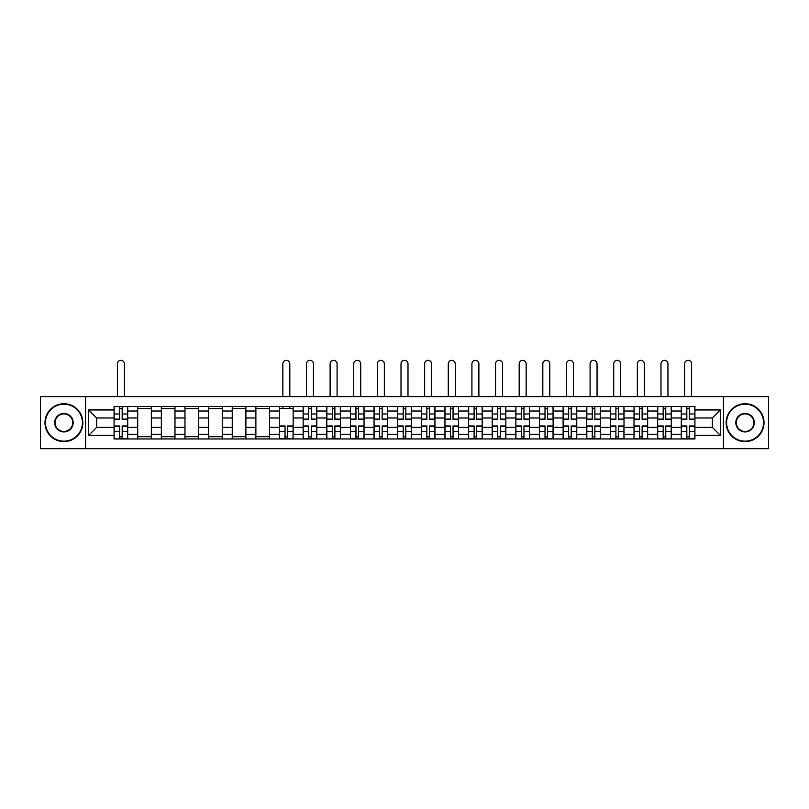 <?xml version="1.0" encoding="UTF-8"?>
<svg xmlns="http://www.w3.org/2000/svg" width="809" height="809" viewBox="0 0 809 809"><rect width="100%" height="100%" fill="white"/><g stroke="black" fill="none" stroke-linecap="round" stroke-linejoin="round"><path stroke-width="1.21" d="M723.408 448.661L768.55 448.661L768.55 396.693L40.45 396.693L40.45 448.661L723.408 448.661L723.408 396.693M137.712 438.963L137.712 411.012L127.711 411.012L127.711 438.963M127.711 411.012L127.711 406.391M137.712 411.012L137.712 406.391M151.344 406.391L151.344 438.963M161.345 438.963L161.345 406.391M174.977 406.391L174.977 438.963M184.978 438.963L184.978 406.391M198.609 406.391L198.609 438.963M208.611 438.963L208.611 406.391M222.253 406.391L222.253 438.963M232.244 438.963L232.244 406.391M245.885 406.391L245.885 438.963M255.877 438.963L255.877 406.391M269.518 406.391L269.518 438.963M279.509 438.963L279.509 406.391M293.151 406.391L293.151 438.963M303.153 438.963L303.153 406.391M316.784 406.391L316.784 438.963M326.785 438.963L326.785 406.391M340.417 406.391L340.417 438.963M350.418 438.963L350.418 406.391M364.05 406.391L364.05 438.963M374.051 438.963L374.051 406.391M387.683 406.391L387.683 438.963M397.684 438.963L397.684 406.391M411.316 406.391L411.316 438.963M421.317 438.963L421.317 406.391M434.949 406.391L434.949 438.963M444.95 438.963L444.95 406.391M458.582 406.391L458.582 438.963M468.583 438.963L468.583 406.391M482.215 406.391L482.215 438.963M492.216 438.963L492.216 406.391M505.847 406.391L505.847 438.963M515.849 438.963L515.849 406.391M529.49 406.391L529.49 438.963M539.482 438.963L539.482 406.391M553.123 406.391L553.123 438.963M563.115 438.963L563.115 406.391M576.756 406.391L576.756 438.963M586.747 438.963L586.747 406.391M600.389 406.391L600.389 438.963M610.39 438.963L610.39 406.391M624.022 406.391L624.022 438.963M634.023 438.963L634.023 406.391M647.655 406.391L647.655 438.963M657.656 438.963L657.656 406.391M671.288 406.391L671.288 438.963M681.289 438.963L681.289 406.391M681.289 427.374L671.288 427.374M657.656 427.374L647.655 427.374M634.023 427.374L624.022 427.374M610.39 427.374L600.389 427.374M586.747 427.374L576.756 427.374M563.115 427.374L553.123 427.374M539.482 427.374L529.49 427.374M515.849 427.374L505.847 427.374M492.216 427.374L482.215 427.374M468.583 427.374L458.582 427.374M444.95 427.374L434.949 427.374M421.317 427.374L411.316 427.374M397.684 427.374L387.683 427.374M374.051 427.374L364.05 427.374M350.418 427.374L340.417 427.374M326.785 427.374L316.784 427.374M303.153 427.374L293.151 427.374M279.509 427.374L269.518 427.374M255.877 427.374L245.885 427.374M232.244 427.374L222.253 427.374M208.611 427.374L198.609 427.374M184.978 427.374L174.977 427.374M161.345 427.374L151.344 427.374M137.712 427.374L127.711 427.374M681.289 417.98L671.288 417.98M657.656 417.98L647.655 417.98M634.023 417.98L624.022 417.98M610.39 417.98L600.389 417.98M586.747 417.98L576.756 417.98M563.115 417.98L553.123 417.98M539.482 417.98L529.49 417.98M515.849 417.98L505.847 417.98M492.216 417.98L482.215 417.98M468.583 417.98L458.582 417.98M444.95 417.98L434.949 417.98M421.317 417.98L411.316 417.98M397.684 417.98L387.683 417.98M374.051 417.98L364.05 417.98M350.418 417.98L340.417 417.98M326.785 417.98L316.784 417.98M303.153 417.98L293.151 417.98M279.509 417.98L269.518 417.98M255.877 417.98L245.885 417.98M232.244 417.98L222.253 417.98M208.611 417.98L198.609 417.98M184.978 417.98L174.977 417.98M161.345 417.98L151.344 417.98M137.712 417.98L127.711 417.98M96.655 427.374L114.079 427.374L114.079 417.98L96.655 417.98L96.655 427.374L88.626 435.404L88.626 409.951L114.079 409.951L114.079 417.98M694.921 417.98L694.921 427.374L712.345 427.374L712.345 417.98L694.921 417.98L694.921 406.391L114.079 406.391L114.079 409.951M694.921 409.951L720.374 409.951L720.374 435.404L694.921 435.404L694.921 427.374M114.079 427.374L114.079 438.963L694.921 438.963L694.921 435.404M114.079 435.404L88.626 435.404M85.592 448.661L85.592 396.693M122.179 436.698L119.611 436.698M119.611 408.666L122.179 408.666M151.344 436.698L137.712 436.698M137.712 408.666L151.344 408.666M174.977 436.698L161.345 436.698M161.345 408.666L174.977 408.666M198.609 436.698L184.978 436.698M184.978 408.666L198.609 408.666M222.253 436.698L208.611 436.698M208.611 408.666L222.253 408.666M245.885 436.698L232.244 436.698M232.244 408.666L245.885 408.666M269.518 436.698L255.877 436.698M255.877 408.666L269.518 408.666M287.62 436.698L285.041 436.698M279.509 408.666L293.151 408.666M311.253 436.698L308.674 436.698M308.674 408.666L311.253 408.666M334.886 436.698L332.307 436.698M332.307 408.666L334.886 408.666M358.518 436.698L355.95 436.698M355.95 408.666L358.518 408.666M382.151 436.698L379.583 436.698M379.583 408.666L382.151 408.666M405.784 436.698L403.216 436.698M403.216 408.666L405.784 408.666M429.417 436.698L426.849 436.698M426.849 408.666L429.417 408.666M453.05 436.698L450.482 436.698M450.482 408.666L453.05 408.666M476.693 436.698L474.114 436.698M474.114 408.666L476.693 408.666M500.326 436.698L497.747 436.698M497.747 408.666L500.326 408.666M523.959 436.698L521.38 436.698M521.38 408.666L523.959 408.666M547.592 436.698L545.013 436.698M545.013 408.666L547.592 408.666M571.225 436.698L568.646 436.698M568.646 408.666L571.225 408.666M594.858 436.698L592.279 436.698M592.279 408.666L594.858 408.666M618.491 436.698L615.912 436.698M615.912 408.666L618.491 408.666M642.124 436.698L639.545 436.698M639.545 408.666L642.124 408.666M665.756 436.698L663.188 436.698M663.188 408.666L665.756 408.666M689.389 436.698L686.821 436.698M686.821 408.666L689.389 408.666M88.626 409.951L96.655 417.98M712.345 427.374L720.374 435.404M712.345 417.98L720.374 409.951M124.384 396.693L124.384 363.828A3.489 3.489 0 0 0 120.895 360.339A3.489 3.489 0 0 0 117.406 363.828L117.406 396.693M122.179 419.426L122.179 406.543L127.64 406.543L127.64 419.426L122.179 419.426M119.611 408.515L122.179 408.515M119.611 406.543L114.15 406.543L114.15 419.426L119.611 419.426L119.611 406.543L122.179 406.543M119.611 425.938L119.611 438.812L114.15 438.812L114.15 425.938L119.611 425.938M122.179 436.85L119.611 436.85M122.179 438.812L127.64 438.812L127.64 425.938L122.179 425.938L122.179 438.812L119.611 438.812M63.931 441.158A18.486 18.486 0 0 0 82.417 422.682A18.486 18.486 0 0 0 63.931 404.197A18.486 18.486 0 0 0 45.446 422.682A18.486 18.486 0 0 0 63.931 441.158M63.931 403.742A18.941 18.941 0 0 1 82.872 422.682A18.941 18.941 0 0 1 63.931 441.613A18.941 18.941 0 0 1 44.991 422.682A18.941 18.941 0 0 1 63.931 403.742M63.931 431.925A9.243 9.243 0 0 1 54.688 422.682A9.243 9.243 0 0 1 63.931 413.439A9.243 9.243 0 0 1 73.174 422.682A9.243 9.243 0 0 1 63.931 431.925M63.931 413.895A8.788 8.788 0 0 0 55.143 422.682A8.788 8.788 0 0 0 63.931 431.47A8.788 8.788 0 0 0 72.719 422.682A8.788 8.788 0 0 0 63.931 413.895M745.069 441.158A18.486 18.486 0 0 0 763.554 422.682A18.486 18.486 0 0 0 745.069 404.197A18.486 18.486 0 0 0 726.583 422.682A18.486 18.486 0 0 0 745.069 441.158M745.069 403.742A18.941 18.941 0 0 1 764.009 422.682A18.941 18.941 0 0 1 745.069 441.613A18.941 18.941 0 0 1 726.128 422.682A18.941 18.941 0 0 1 745.069 403.742M745.069 431.925A9.243 9.243 0 0 1 735.826 422.682A9.243 9.243 0 0 1 745.069 413.439A9.243 9.243 0 0 1 754.312 422.682A9.243 9.243 0 0 1 745.069 431.925M745.069 413.895A8.788 8.788 0 0 0 736.281 422.682A8.788 8.788 0 0 0 745.069 431.47A8.788 8.788 0 0 0 753.857 422.682A8.788 8.788 0 0 0 745.069 413.895M289.814 396.693L289.814 363.828A3.489 3.489 0 0 0 286.335 360.339A3.489 3.489 0 0 0 282.847 363.828L282.847 396.693M285.041 425.938L285.041 438.812L279.59 438.812L279.59 425.938L285.041 425.938M287.62 436.85L285.041 436.85M287.62 438.812L293.07 438.812L293.07 425.938L287.62 425.938L287.62 438.812L285.041 438.812M289.814 406.391L289.814 408.666M282.847 406.391L282.847 408.666M313.447 396.693L313.447 363.828A3.489 3.489 0 0 0 309.968 360.339A3.489 3.489 0 0 0 306.48 363.828L306.48 396.693M311.253 419.426L311.253 406.543L316.703 406.543L316.703 419.426L311.253 419.426M308.674 408.515L311.253 408.515M308.674 406.543L303.223 406.543L303.223 419.426L308.674 419.426L308.674 406.543L311.253 406.543M308.674 425.938L308.674 438.812L303.223 438.812L303.223 425.938L308.674 425.938M311.253 436.85L308.674 436.85M311.253 438.812L316.703 438.812L316.703 425.938L311.253 425.938L311.253 438.812L308.674 438.812M337.08 396.693L337.08 363.828A3.489 3.489 0 0 0 333.601 360.339A3.489 3.489 0 0 0 330.112 363.828L330.112 396.693M334.886 419.426L334.886 406.543L340.336 406.543L340.336 419.426L334.886 419.426M332.307 408.515L334.886 408.515M332.307 406.543L326.856 406.543L326.856 419.426L332.307 419.426L332.307 406.543L334.886 406.543M332.307 425.938L332.307 438.812L326.856 438.812L326.856 425.938L332.307 425.938M334.886 436.85L332.307 436.85M334.886 438.812L340.336 438.812L340.336 425.938L334.886 425.938L334.886 438.812L332.307 438.812M360.713 396.693L360.713 363.828A3.489 3.489 0 0 0 357.234 360.339A3.489 3.489 0 0 0 353.745 363.828L353.745 396.693M358.518 419.426L358.518 406.543L363.979 406.543L363.979 419.426L358.518 419.426M355.95 408.515L358.518 408.515M355.95 406.543L350.489 406.543L350.489 419.426L355.95 419.426L355.95 406.543L358.518 406.543M355.95 425.938L355.95 438.812L350.489 438.812L350.489 425.938L355.95 425.938M358.518 436.85L355.95 436.85M358.518 438.812L363.979 438.812L363.979 425.938L358.518 425.938L358.518 438.812L355.95 438.812M384.346 396.693L384.346 363.828A3.489 3.489 0 0 0 380.867 360.339A3.489 3.489 0 0 0 377.378 363.828L377.378 396.693M382.151 419.426L382.151 406.543L387.612 406.543L387.612 419.426L382.151 419.426M379.583 408.515L382.151 408.515M379.583 406.543L374.122 406.543L374.122 419.426L379.583 419.426L379.583 406.543L382.151 406.543M379.583 425.938L379.583 438.812L374.122 438.812L374.122 425.938L379.583 425.938M382.151 436.85L379.583 436.85M382.151 438.812L387.612 438.812L387.612 425.938L382.151 425.938L382.151 438.812L379.583 438.812M407.989 396.693L407.989 363.828A3.489 3.489 0 0 0 404.5 360.339A3.489 3.489 0 0 0 401.011 363.828L401.011 396.693M405.784 419.426L405.784 406.543L411.245 406.543L411.245 419.426L405.784 419.426M403.216 408.515L405.784 408.515M403.216 406.543L397.755 406.543L397.755 419.426L403.216 419.426L403.216 406.543L405.784 406.543M431.622 396.693L431.622 363.828A3.489 3.489 0 0 0 428.133 360.339A3.489 3.489 0 0 0 424.654 363.828L424.654 396.693M429.417 419.426L429.417 406.543L434.878 406.543L434.878 419.426L429.417 419.426M426.849 408.515L429.417 408.515M426.849 406.543L421.388 406.543L421.388 419.426L426.849 419.426L426.849 406.543L429.417 406.543M455.255 396.693L455.255 363.828A3.489 3.489 0 0 0 451.766 360.339A3.489 3.489 0 0 0 448.287 363.828L448.287 396.693M453.05 419.426L453.05 406.543L458.511 406.543L458.511 419.426L453.05 419.426M450.482 408.515L453.05 408.515M450.482 406.543L445.021 406.543L445.021 419.426L450.482 419.426L450.482 406.543L453.05 406.543M478.888 396.693L478.888 363.828A3.489 3.489 0 0 0 475.399 360.339A3.489 3.489 0 0 0 471.92 363.828L471.92 396.693M476.693 419.426L476.693 406.543L482.144 406.543L482.144 419.426L476.693 419.426M474.114 408.515L476.693 408.515M474.114 406.543L468.664 406.543L468.664 419.426L474.114 419.426L474.114 406.543L476.693 406.543M502.52 396.693L502.52 363.828A3.489 3.489 0 0 0 499.032 360.339A3.489 3.489 0 0 0 495.553 363.828L495.553 396.693M500.326 419.426L500.326 406.543L505.777 406.543L505.777 419.426L500.326 419.426M497.747 408.515L500.326 408.515M497.747 406.543L492.297 406.543L492.297 419.426L497.747 419.426L497.747 406.543L500.326 406.543M526.153 396.693L526.153 363.828A3.489 3.489 0 0 0 522.665 360.339A3.489 3.489 0 0 0 519.186 363.828L519.186 396.693M523.959 419.426L523.959 406.543L529.41 406.543L529.41 419.426L523.959 419.426M521.38 408.515L523.959 408.515M521.38 406.543L515.93 406.543L515.93 419.426L521.38 419.426L521.38 406.543L523.959 406.543M549.786 396.693L549.786 363.828A3.489 3.489 0 0 0 546.297 360.339A3.489 3.489 0 0 0 542.819 363.828L542.819 396.693M547.592 419.426L547.592 406.543L553.043 406.543L553.043 419.426L547.592 419.426M545.013 408.515L547.592 408.515M545.013 406.543L539.563 406.543L539.563 419.426L545.013 419.426L545.013 406.543L547.592 406.543M573.419 396.693L573.419 363.828A3.489 3.489 0 0 0 569.941 360.339A3.489 3.489 0 0 0 566.452 363.828L566.452 396.693M571.225 419.426L571.225 406.543L576.675 406.543L576.675 419.426L571.225 419.426M568.646 408.515L571.225 408.515M568.646 406.543L563.195 406.543L563.195 419.426L568.646 419.426L568.646 406.543L571.225 406.543M597.052 396.693L597.052 363.828A3.489 3.489 0 0 0 593.573 360.339A3.489 3.489 0 0 0 590.085 363.828L590.085 396.693M594.858 419.426L594.858 406.543L600.308 406.543L600.308 419.426L594.858 419.426M592.279 408.515L594.858 408.515M592.279 406.543L586.828 406.543L586.828 419.426L592.279 419.426L592.279 406.543L594.858 406.543M620.685 396.693L620.685 363.828A3.489 3.489 0 0 0 617.206 360.339A3.489 3.489 0 0 0 613.718 363.828L613.718 396.693M618.491 419.426L618.491 406.543L623.941 406.543L623.941 419.426L618.491 419.426M615.912 408.515L618.491 408.515M615.912 406.543L610.461 406.543L610.461 419.426L615.912 419.426L615.912 406.543L618.491 406.543M644.318 396.693L644.318 363.828A3.489 3.489 0 0 0 640.839 360.339A3.489 3.489 0 0 0 637.35 363.828L637.35 396.693M642.124 419.426L642.124 406.543L647.574 406.543L647.574 419.426L642.124 419.426M639.545 408.515L642.124 408.515M639.545 406.543L634.094 406.543L634.094 419.426L639.545 419.426L639.545 406.543L642.124 406.543M667.951 396.693L667.951 363.828A3.489 3.489 0 0 0 664.472 360.339A3.489 3.489 0 0 0 660.983 363.828L660.983 396.693M665.756 419.426L665.756 406.543L671.217 406.543L671.217 419.426L665.756 419.426M663.188 408.515L665.756 408.515M663.188 406.543L657.727 406.543L657.727 419.426L663.188 419.426L663.188 406.543L665.756 406.543M691.594 396.693L691.594 363.828A3.489 3.489 0 0 0 688.105 360.339A3.489 3.489 0 0 0 684.616 363.828L684.616 396.693M689.389 419.426L689.389 406.543L694.85 406.543L694.85 419.426L689.389 419.426M686.821 408.515L689.389 408.515M686.821 406.543L681.36 406.543L681.36 419.426L686.821 419.426L686.821 406.543L689.389 406.543M403.216 425.938L403.216 438.812L397.755 438.812L397.755 425.938L403.216 425.938M405.784 436.85L403.216 436.85M405.784 438.812L411.245 438.812L411.245 425.938L405.784 425.938L405.784 438.812L403.216 438.812M426.849 425.938L426.849 438.812L421.388 438.812L421.388 425.938L426.849 425.938M429.417 436.85L426.849 436.85M429.417 438.812L434.878 438.812L434.878 425.938L429.417 425.938L429.417 438.812L426.849 438.812M450.482 425.938L450.482 438.812L445.021 438.812L445.021 425.938L450.482 425.938M453.05 436.85L450.482 436.85M453.05 438.812L458.511 438.812L458.511 425.938L453.05 425.938L453.05 438.812L450.482 438.812M474.114 425.938L474.114 438.812L468.664 438.812L468.664 425.938L474.114 425.938M476.693 436.85L474.114 436.85M476.693 438.812L482.144 438.812L482.144 425.938L476.693 425.938L476.693 438.812L474.114 438.812M497.747 425.938L497.747 438.812L492.297 438.812L492.297 425.938L497.747 425.938M500.326 436.85L497.747 436.85M500.326 438.812L505.777 438.812L505.777 425.938L500.326 425.938L500.326 438.812L497.747 438.812M521.38 425.938L521.38 438.812L515.93 438.812L515.93 425.938L521.38 425.938M523.959 436.85L521.38 436.85M523.959 438.812L529.41 438.812L529.41 425.938L523.959 425.938L523.959 438.812L521.38 438.812M545.013 425.938L545.013 438.812L539.563 438.812L539.563 425.938L545.013 425.938M547.592 436.85L545.013 436.85M547.592 438.812L553.043 438.812L553.043 425.938L547.592 425.938L547.592 438.812L545.013 438.812M568.646 425.938L568.646 438.812L563.195 438.812L563.195 425.938L568.646 425.938M571.225 436.85L568.646 436.85M571.225 438.812L576.675 438.812L576.675 425.938L571.225 425.938L571.225 438.812L568.646 438.812M592.279 425.938L592.279 438.812L586.828 438.812L586.828 425.938L592.279 425.938M594.858 436.85L592.279 436.85M594.858 438.812L600.308 438.812L600.308 425.938L594.858 425.938L594.858 438.812L592.279 438.812M615.912 425.938L615.912 438.812L610.461 438.812L610.461 425.938L615.912 425.938M618.491 436.85L615.912 436.85M618.491 438.812L623.941 438.812L623.941 425.938L618.491 425.938L618.491 438.812L615.912 438.812M639.545 425.938L639.545 438.812L634.094 438.812L634.094 425.938L639.545 425.938M642.124 436.85L639.545 436.85M642.124 438.812L647.574 438.812L647.574 425.938L642.124 425.938L642.124 438.812L639.545 438.812M663.188 425.938L663.188 438.812L657.727 438.812L657.727 425.938L663.188 425.938M665.756 436.85L663.188 436.85M665.756 438.812L671.217 438.812L671.217 425.938L665.756 425.938L665.756 438.812L663.188 438.812M686.821 425.938L686.821 438.812L681.36 438.812L681.36 425.938L686.821 425.938M689.389 436.85L686.821 436.85M689.389 438.812L694.85 438.812L694.85 425.938L689.389 425.938L689.389 438.812L686.821 438.812M657.656 411.012L647.655 411.012M634.023 411.012L624.022 411.012M610.39 411.012L600.389 411.012M586.747 411.012L576.756 411.012M563.115 411.012L553.123 411.012M539.482 411.012L529.49 411.012M515.849 411.012L505.847 411.012M492.216 411.012L482.215 411.012M468.583 411.012L458.582 411.012M444.95 411.012L434.949 411.012M421.317 411.012L411.316 411.012M397.684 411.012L387.683 411.012M374.051 411.012L364.05 411.012M350.418 411.012L340.417 411.012M326.785 411.012L316.784 411.012M303.153 411.012L293.151 411.012M279.509 411.012L269.518 411.012M255.877 411.012L245.885 411.012M232.244 411.012L222.253 411.012M208.611 411.012L198.609 411.012M184.978 411.012L174.977 411.012M161.345 411.012L151.344 411.012M681.289 411.012L671.288 411.012M657.656 434.342L647.655 434.342M634.023 434.342L624.022 434.342M610.39 434.342L600.389 434.342M586.747 434.342L576.756 434.342M563.115 434.342L553.123 434.342M539.482 434.342L529.49 434.342M515.849 434.342L505.847 434.342M492.216 434.342L482.215 434.342M468.583 434.342L458.582 434.342M444.95 434.342L434.949 434.342M421.317 434.342L411.316 434.342M397.684 434.342L387.683 434.342M374.051 434.342L364.05 434.342M350.418 434.342L340.417 434.342M326.785 434.342L316.784 434.342M303.153 434.342L293.151 434.342M279.509 434.342L269.518 434.342M255.877 434.342L245.885 434.342M232.244 434.342L222.253 434.342M208.611 434.342L198.609 434.342M184.978 434.342L174.977 434.342M161.345 434.342L151.344 434.342M137.712 434.342L127.711 434.342M681.289 434.342L671.288 434.342M122.179 419.102L127.64 419.102M122.179 413.986L127.64 413.986M114.15 419.102L119.611 419.102M114.15 413.986L119.611 413.986M119.611 426.262L114.15 426.262M119.611 431.369L114.15 431.369M127.64 426.262L122.179 426.262M127.64 431.369L122.179 431.369M285.041 426.262L279.59 426.262M285.041 431.369L279.59 431.369M293.07 426.262L287.62 426.262M293.07 431.369L287.62 431.369M311.253 419.102L316.703 419.102M311.253 413.986L316.703 413.986M303.223 419.102L308.674 419.102M303.223 413.986L308.674 413.986M308.674 426.262L303.223 426.262M308.674 431.369L303.223 431.369M316.703 426.262L311.253 426.262M316.703 431.369L311.253 431.369M334.886 419.102L340.336 419.102M334.886 413.986L340.336 413.986M326.856 419.102L332.307 419.102M326.856 413.986L332.307 413.986M332.307 426.262L326.856 426.262M332.307 431.369L326.856 431.369M340.336 426.262L334.886 426.262M340.336 431.369L334.886 431.369M358.518 419.102L363.979 419.102M358.518 413.986L363.979 413.986M350.489 419.102L355.95 419.102M350.489 413.986L355.95 413.986M355.95 426.262L350.489 426.262M355.95 431.369L350.489 431.369M363.979 426.262L358.518 426.262M363.979 431.369L358.518 431.369M382.151 419.102L387.612 419.102M382.151 413.986L387.612 413.986M374.122 419.102L379.583 419.102M374.122 413.986L379.583 413.986M379.583 426.262L374.122 426.262M379.583 431.369L374.122 431.369M387.612 426.262L382.151 426.262M387.612 431.369L382.151 431.369M405.784 419.102L411.245 419.102M405.784 413.986L411.245 413.986M397.755 419.102L403.216 419.102M397.755 413.986L403.216 413.986M429.417 419.102L434.878 419.102M429.417 413.986L434.878 413.986M421.388 419.102L426.849 419.102M421.388 413.986L426.849 413.986M453.05 419.102L458.511 419.102M453.05 413.986L458.511 413.986M445.021 419.102L450.482 419.102M445.021 413.986L450.482 413.986M476.693 419.102L482.144 419.102M476.693 413.986L482.144 413.986M468.664 419.102L474.114 419.102M468.664 413.986L474.114 413.986M500.326 419.102L505.777 419.102M500.326 413.986L505.777 413.986M492.297 419.102L497.747 419.102M492.297 413.986L497.747 413.986M523.959 419.102L529.41 419.102M523.959 413.986L529.41 413.986M515.93 419.102L521.38 419.102M515.93 413.986L521.38 413.986M547.592 419.102L553.043 419.102M547.592 413.986L553.043 413.986M539.563 419.102L545.013 419.102M539.563 413.986L545.013 413.986M571.225 419.102L576.675 419.102M571.225 413.986L576.675 413.986M563.195 419.102L568.646 419.102M563.195 413.986L568.646 413.986M594.858 419.102L600.308 419.102M594.858 413.986L600.308 413.986M586.828 419.102L592.279 419.102M586.828 413.986L592.279 413.986M618.491 419.102L623.941 419.102M618.491 413.986L623.941 413.986M610.461 419.102L615.912 419.102M610.461 413.986L615.912 413.986M642.124 419.102L647.574 419.102M642.124 413.986L647.574 413.986M634.094 419.102L639.545 419.102M634.094 413.986L639.545 413.986M665.756 419.102L671.217 419.102M665.756 413.986L671.217 413.986M657.727 419.102L663.188 419.102M657.727 413.986L663.188 413.986M689.389 419.102L694.85 419.102M689.389 413.986L694.85 413.986M681.36 419.102L686.821 419.102M681.36 413.986L686.821 413.986M403.216 426.262L397.755 426.262M403.216 431.369L397.755 431.369M411.245 426.262L405.784 426.262M411.245 431.369L405.784 431.369M426.849 426.262L421.388 426.262M426.849 431.369L421.388 431.369M434.878 426.262L429.417 426.262M434.878 431.369L429.417 431.369M450.482 426.262L445.021 426.262M450.482 431.369L445.021 431.369M458.511 426.262L453.05 426.262M458.511 431.369L453.05 431.369M474.114 426.262L468.664 426.262M474.114 431.369L468.664 431.369M482.144 426.262L476.693 426.262M482.144 431.369L476.693 431.369M497.747 426.262L492.297 426.262M497.747 431.369L492.297 431.369M505.777 426.262L500.326 426.262M505.777 431.369L500.326 431.369M521.38 426.262L515.93 426.262M521.38 431.369L515.93 431.369M529.41 426.262L523.959 426.262M529.41 431.369L523.959 431.369M545.013 426.262L539.563 426.262M545.013 431.369L539.563 431.369M553.043 426.262L547.592 426.262M553.043 431.369L547.592 431.369M568.646 426.262L563.195 426.262M568.646 431.369L563.195 431.369M576.675 426.262L571.225 426.262M576.675 431.369L571.225 431.369M592.279 426.262L586.828 426.262M592.279 431.369L586.828 431.369M600.308 426.262L594.858 426.262M600.308 431.369L594.858 431.369M615.912 426.262L610.461 426.262M615.912 431.369L610.461 431.369M623.941 426.262L618.491 426.262M623.941 431.369L618.491 431.369M639.545 426.262L634.094 426.262M639.545 431.369L634.094 431.369M647.574 426.262L642.124 426.262M647.574 431.369L642.124 431.369M663.188 426.262L657.727 426.262M663.188 431.369L657.727 431.369M671.217 426.262L665.756 426.262M671.217 431.369L665.756 431.369M686.821 426.262L681.36 426.262M686.821 431.369L681.36 431.369M694.85 426.262L689.389 426.262M694.85 431.369L689.389 431.369"/></g></svg>
